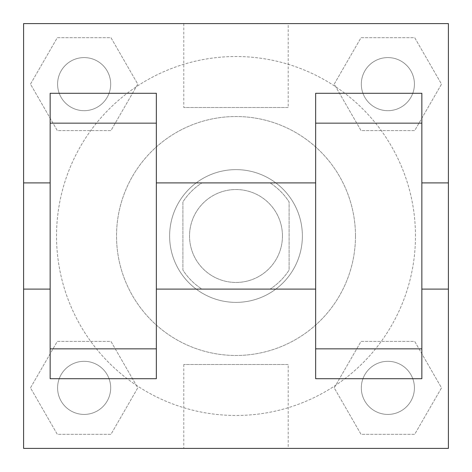 <?xml version="1.0" encoding="UTF-8"?>
<svg xmlns="http://www.w3.org/2000/svg" width="472" height="472" viewBox="0 0 472 472"><rect width="100%" height="100%" fill="white"/><g stroke="black" fill="none" stroke-linecap="round" stroke-linejoin="round"><path stroke-width="0.35" stroke-dasharray="2.36 1.77" d="M282.462 236A46.462 46.462 0 0 0 212.772 195.762A46.462 46.462 0 0 0 212.772 276.238A46.462 46.462 0 0 0 282.462 236A46.462 46.462 0 0 0 212.772 195.762A46.462 46.462 0 0 0 212.772 276.238A46.462 46.462 0 0 0 282.462 236M270.055 289.1L201.945 289.1A63.083 63.083 0 0 1 182.9 270.055L182.9 201.945A63.083 63.083 0 0 1 201.945 182.9L270.055 182.9A63.083 63.083 0 0 1 289.1 201.945L289.1 270.055A63.083 63.083 0 0 1 270.055 289.1L201.945 289.1A63.083 63.083 0 0 1 182.9 270.055L182.9 201.945A63.083 63.083 0 0 1 201.945 182.9L270.055 182.9A63.083 63.083 0 0 1 289.1 201.945L289.1 270.055A63.083 63.083 0 0 1 270.055 289.1M236 169.625A66.375 66.375 0 0 1 293.484 269.188A66.375 66.375 0 0 1 178.516 269.188A66.375 66.375 0 0 1 236 169.625A66.375 66.375 0 0 0 169.625 236A66.375 66.375 0 0 0 236 302.375A66.375 66.375 0 0 0 302.375 236A66.375 66.375 0 0 0 236 169.625M355.475 236A119.475 119.475 0 0 0 176.262 132.532A119.475 119.475 0 0 0 176.262 339.468A119.475 119.475 0 0 0 355.475 236A119.475 119.475 0 0 0 176.262 132.532A119.475 119.475 0 0 0 176.262 339.468A119.475 119.475 0 0 0 355.475 236M30.485 84.134L57.307 37.672L110.961 37.672L137.783 84.134L110.961 130.596L57.307 130.596L30.485 84.134L57.307 37.672L110.961 37.672L137.783 84.134L110.961 130.596L57.307 130.596L30.485 84.134L57.307 37.672L110.961 37.672L137.783 84.134L110.961 130.596L57.307 130.596L30.485 84.134M30.485 387.866L57.307 341.403L110.961 341.403L137.783 387.866L110.961 434.328L57.307 434.328L30.485 387.866L57.307 341.403L110.961 341.403L137.783 387.866L110.961 434.328L57.307 434.328L30.485 387.866L57.307 341.403L110.961 341.403L137.783 387.866L110.961 434.328L57.307 434.328L30.485 387.866M23.6 448.4L23.6 23.6L448.4 23.6L448.4 448.4L23.6 448.4L23.6 23.6L448.4 23.6L448.4 448.4L23.6 448.4L23.6 23.6L448.4 23.6L448.4 448.4L23.6 448.4M334.217 84.134L361.039 37.672L414.693 37.672L441.515 84.134L414.693 130.596L361.039 130.596L334.217 84.134L361.039 37.672L414.693 37.672L441.515 84.134L414.693 130.596L361.039 130.596L334.217 84.134L361.039 37.672L414.693 37.672L441.515 84.134L414.693 130.596L361.039 130.596L334.217 84.134M334.217 387.866L361.039 341.403L414.693 341.403L441.515 387.866L414.693 434.328L361.039 434.328L334.217 387.866L361.039 341.403L414.693 341.403L441.515 387.866L414.693 434.328L361.039 434.328L334.217 387.866L361.039 341.403L414.693 341.403L441.515 387.866L414.693 434.328L361.039 434.328L334.217 387.866M269.188 23.6L202.812 23.6L269.188 23.624M415.478 236A179.478 179.478 0 0 0 146.261 80.57A179.478 179.478 0 0 0 146.261 391.43A179.478 179.478 0 0 0 415.478 236A179.478 179.478 0 0 0 146.261 80.57A179.478 179.478 0 0 0 146.261 391.43A179.478 179.478 0 0 0 415.478 236M110.684 387.866A26.55 26.55 0 0 0 70.859 364.874A26.55 26.55 0 0 0 70.859 410.858A26.55 26.55 0 0 0 110.684 387.866A26.55 26.55 0 0 0 70.859 364.874A26.55 26.55 0 0 0 70.859 410.858A26.55 26.55 0 0 0 110.684 387.866A26.55 26.55 0 0 0 70.859 364.874A26.55 26.55 0 0 0 70.859 410.858A26.55 26.55 0 0 0 110.684 387.866A26.55 26.55 0 0 0 70.859 364.874A26.55 26.55 0 0 0 70.859 410.858A26.55 26.55 0 0 0 110.684 387.866M110.684 84.134A26.55 26.55 0 0 0 70.859 61.142A26.55 26.55 0 0 0 70.859 107.126A26.55 26.55 0 0 0 110.684 84.134A26.55 26.55 0 0 0 70.859 61.142A26.55 26.55 0 0 0 70.859 107.126A26.55 26.55 0 0 0 110.684 84.134A26.55 26.55 0 0 0 70.859 61.142A26.55 26.55 0 0 0 70.859 107.126A26.55 26.55 0 0 0 110.684 84.134A26.55 26.55 0 0 0 70.859 61.142A26.55 26.55 0 0 0 70.859 107.126A26.55 26.55 0 0 0 110.684 84.134M414.416 84.134A26.55 26.55 0 0 0 374.591 61.142A26.55 26.55 0 0 0 374.591 107.126A26.55 26.55 0 0 0 414.416 84.134A26.55 26.55 0 0 0 374.591 61.142A26.55 26.55 0 0 0 374.591 107.126A26.55 26.55 0 0 0 414.416 84.134A26.55 26.55 0 0 0 374.591 61.142A26.55 26.55 0 0 0 374.591 107.126A26.55 26.55 0 0 0 414.416 84.134A26.55 26.55 0 0 0 374.591 61.142A26.55 26.55 0 0 0 374.591 107.126A26.55 26.55 0 0 0 414.416 84.134M361.316 387.866A26.55 26.55 0 0 1 401.141 364.874A26.55 26.55 0 0 1 401.141 410.858A26.55 26.55 0 0 1 361.316 387.866A26.55 26.55 0 0 1 401.141 364.874A26.55 26.55 0 0 1 401.141 410.858A26.55 26.55 0 0 1 361.316 387.866M288.209 448.4L183.791 448.4L288.209 448.4L288.209 364.502L183.791 364.502L288.209 364.502M23.6 315.65L23.6 282.462L23.6 315.65M448.4 315.65L448.4 282.462L448.4 315.65M448.376 315.65L448.376 282.462L448.376 315.65M23.624 315.65L23.624 282.462L23.624 315.65M288.209 23.6L183.791 23.6L288.209 23.6L288.209 107.498L183.791 107.498L288.209 107.498M23.6 348.837L23.624 282.462L23.6 348.837M23.6 289.1L23.6 182.9L23.6 289.1M236 448.4L269.188 448.4L236 448.4M236 448.376L202.812 448.376L236 448.376M448.4 282.462L448.376 348.837L448.4 282.462M421.85 378.703L421.85 93.297L315.65 93.297L315.65 378.703M50.15 378.703L50.15 93.297L156.35 93.297L156.35 378.703M156.35 236L156.35 182.9L156.35 236M315.65 236L315.65 289.1L315.65 236M421.85 182.9L421.85 289.1L421.85 182.9M448.4 182.9L448.4 289.1M50.15 236L50.15 182.9L50.15 236M414.416 387.866A26.55 26.55 0 0 0 374.591 364.874A26.55 26.55 0 0 0 374.591 410.858A26.55 26.55 0 0 0 414.416 387.866A26.55 26.55 0 0 0 374.591 364.874A26.55 26.55 0 0 0 374.591 410.858A26.55 26.55 0 0 0 414.416 387.866M183.791 364.502L183.791 448.4M183.791 23.6L183.791 107.498"/><path stroke-width="0.71" d="M23.6 289.1L23.6 23.6L448.4 23.6L448.4 448.4L23.6 448.4L23.6 289.1L50.15 289.1M315.65 123.162L315.65 378.703L421.85 378.703L421.85 93.297L315.65 93.297L315.65 123.162L421.85 123.162M50.15 123.162L50.15 378.703L156.35 378.703L156.35 93.297L50.15 93.297L50.15 123.162L156.35 123.162M421.85 289.1L448.4 289.1L448.4 182.9L421.85 182.9M23.6 182.9L50.15 182.9M50.15 348.837L156.35 348.837M315.65 348.837L421.85 348.837M50.15 378.703L156.35 378.703M315.65 378.703L421.85 378.703M156.35 289.1L315.65 289.1M156.35 182.9L315.65 182.9"/></g></svg>
